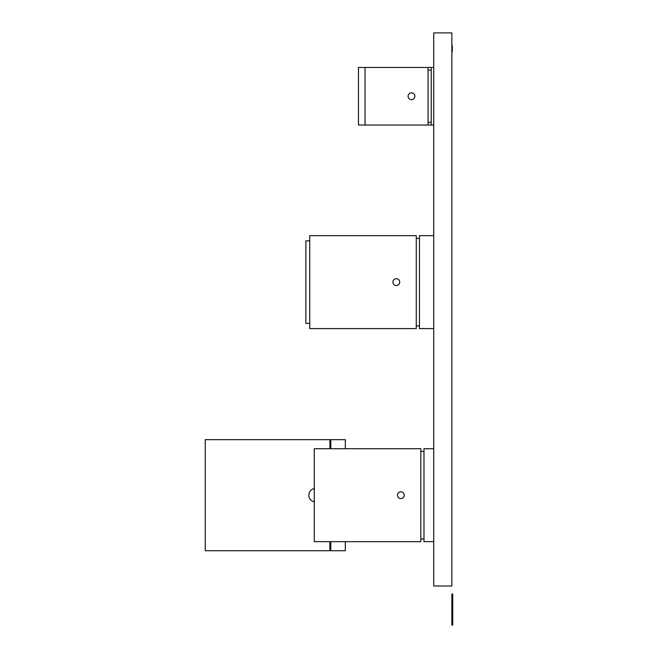 <?xml version="1.0" encoding="UTF-8"?>
<svg xmlns="http://www.w3.org/2000/svg" width="658" height="658" viewBox="0 0 658 658"><rect width="100%" height="100%" fill="white"/><g stroke="black" fill="none" stroke-linecap="round" stroke-linejoin="round"><path stroke-width="0.99" d="M433.721 585.982L433.721 32.9L451.857 32.9L451.857 585.982L433.721 585.982M345.31 541.666L345.31 550.73L330.801 550.73L330.801 541.666M330.801 448.723L330.801 439.659L345.31 439.659L345.31 448.723M314.269 488.532A6.802 6.802 0 0 0 314.269 501.857M329.905 541.666L329.905 550.73L205.238 550.73L205.238 439.659L329.905 439.659L329.905 448.723M309.729 323.374L305.88 323.374L305.88 240.869L309.729 240.869M365.042 67.461L365.042 125.036L358.47 125.036L358.47 67.461L431.229 67.461L431.229 125.036L428.054 125.036L428.054 67.461M411.505 99.654A3.397 3.397 0 0 0 414.45 94.555A3.397 3.397 0 0 0 408.56 94.555A3.397 3.397 0 0 0 411.505 99.654M433.721 235.654L419.442 235.654L419.442 328.589L433.721 328.589M396.322 285.523A3.397 3.397 0 0 0 399.266 280.423A3.397 3.397 0 0 0 393.377 280.423A3.397 3.397 0 0 0 396.322 285.523M309.729 328.589L309.729 235.654L416.267 235.654L416.267 328.589L309.729 328.589M433.721 448.723L423.974 448.723L423.974 541.666L433.721 541.666M400.854 498.591A3.397 3.397 0 0 0 403.798 493.492A3.397 3.397 0 0 0 397.909 493.492A3.397 3.397 0 0 0 400.854 498.591M314.269 541.666L314.269 448.723L420.799 448.723L420.799 541.666L314.269 541.666M452.762 594.042L452.762 625.1L451.857 625.1L451.857 594.042L452.762 594.042M451.857 45.756L452.309 45.756L452.309 51.669L451.857 51.669M451.857 48.47L452.309 48.47M451.857 48.626L452.309 48.626M451.857 49.342L452.309 49.342M451.857 50.09L452.309 50.09M451.857 50.23L452.309 50.23M451.857 50.37L452.309 50.37M451.857 50.929L452.309 50.929M451.857 51.332L452.309 51.332M451.857 51.579L452.309 51.579M451.857 46.94L452.309 46.94M451.857 47.031L452.309 47.031M451.857 47.318L452.309 47.318M451.857 47.795L452.309 47.795M329.905 548.007L330.801 548.007M329.905 442.382L330.801 442.382M433.721 67.461L431.229 67.461M433.721 125.036L431.229 125.036M365.042 125.036L428.054 125.036M428.054 122.322L431.229 122.322M428.054 70.184L431.229 70.184M416.267 325.875L419.442 325.875M416.267 238.377L419.442 238.377M420.799 538.943L423.974 538.943M420.799 451.446L423.974 451.446"/></g></svg>
